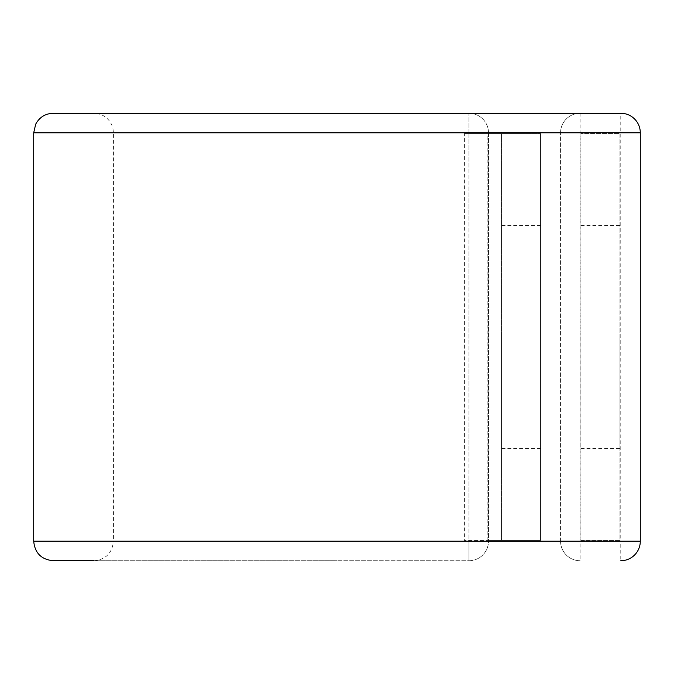 <?xml version="1.0" encoding="UTF-8"?>
<svg xmlns="http://www.w3.org/2000/svg" width="674" height="674" viewBox="0 0 674 674"><rect width="100%" height="100%" fill="white"/><g stroke="black" fill="none" stroke-linecap="round" stroke-linejoin="round"><path stroke-width="0.51" stroke-dasharray="3.37 2.53" d="M619.962 337L619.962 448.623L619.962 337M580.912 337L580.912 448.623L580.912 337M501.507 337L501.507 448.623L501.507 337M540.556 337L540.556 448.623L540.556 337M487.184 133.604L501.507 133.604L501.507 540.396L540.556 540.396L540.556 133.604L540.556 540.396L487.184 540.396L487.184 133.604L488.49 133.604L488.49 540.396L464.403 540.396L488.49 540.396L488.49 541.205A19.529 19.529 0 0 1 468.961 560.734L468.961 541.205L468.961 560.734L337 560.734L468.961 560.734A19.529 19.529 0 0 0 488.49 541.205L468.961 541.205L468.961 132.795L468.961 541.205L488.49 541.205L488.49 132.795L468.961 132.795L468.961 113.266A19.529 19.529 0 0 1 488.49 132.795L488.49 133.604L540.556 133.604L501.507 133.604L501.507 540.396L487.184 540.396M464.403 133.604L488.49 133.604L464.403 133.604L464.403 540.396M580.095 113.266A19.529 19.529 0 0 0 560.566 132.795A19.529 19.529 0 0 1 580.095 113.266A19.529 19.529 0 0 0 560.566 132.795L620.771 132.795L620.771 541.205L580.095 541.205L580.095 113.266L93.905 113.266L468.961 113.266A19.529 19.529 0 0 1 488.49 132.795L337 132.795L337 113.266L468.961 113.266L468.961 132.795L337 132.795L337 541.205L468.961 541.205L337 541.205L337 113.266L53.229 113.266M53.229 560.734L337 560.734L337 541.205L337 560.734L93.905 560.734C105.767 559.572 112.272 553.068 113.434 541.205L33.7 541.205M560.566 541.205L560.566 132.795L560.566 541.205A19.529 19.529 0 0 0 580.095 560.734L580.095 541.205L560.566 541.205A19.529 19.529 0 0 0 580.095 560.734A19.529 19.529 0 0 1 560.566 541.205L113.434 541.205L113.434 132.795L337 132.795L33.7 132.795M580.912 133.604L580.912 540.396L619.962 540.396L619.962 133.604L580.912 133.604L580.912 540.396L619.962 540.396L619.962 133.604L580.912 133.604M620.771 560.734A19.529 19.529 0 0 0 640.3 541.205L620.771 541.205L620.771 560.734A19.529 19.529 0 0 0 640.3 541.205M640.3 132.795A19.529 19.529 0 0 0 620.771 113.266A19.529 19.529 0 0 1 640.3 132.795L620.771 132.795L620.771 113.266M560.566 132.795L113.434 132.795L112.962 128.532L111.572 124.479C107.848 117.335 101.959 113.594 93.905 113.266M580.912 448.623L619.962 448.623M540.556 448.623L501.507 448.623M540.556 225.377L501.507 225.377M580.912 225.377L619.962 225.377"/><path stroke-width="1.01" d="M620.771 560.734A19.529 19.529 0 0 0 640.3 541.205L640.3 132.795A19.529 19.529 0 0 0 620.771 113.266L53.229 113.266C45.301 113.577 39.454 117.225 35.688 124.201L33.7 132.795L33.7 541.205C34.854 553.068 41.367 559.572 53.229 560.734L93.905 560.734M33.7 541.205L640.3 541.205L640.3 132.795L33.7 132.795M620.771 113.266L580.095 113.266"/></g></svg>
